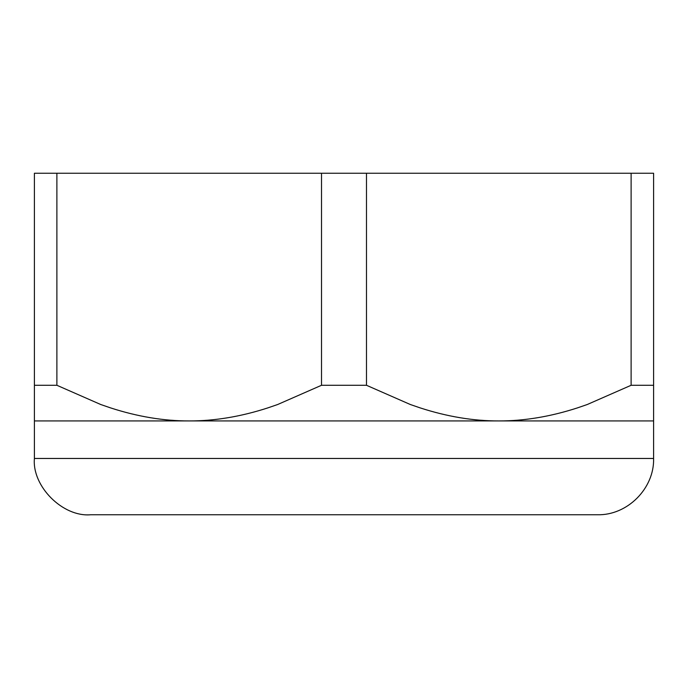 <?xml version="1.0" encoding="UTF-8"?>
<svg xmlns="http://www.w3.org/2000/svg" width="688" height="688" viewBox="0 0 688 688"><rect width="100%" height="100%" fill="white"/><g stroke="black" fill="none" stroke-linecap="round" stroke-linejoin="round"><path stroke-width="1.03" d="M653.6 458.457C654.451 488.437 627.293 515.604 597.313 514.753L90.687 514.753C62.84 517.264 31.88 486.313 34.4 458.457L653.6 458.457L653.6 173.247L631.12 173.247L631.12 385.28L587.251 404.518L577.499 407.872C550.452 416.644 524.213 421.004 498.8 420.927L189.2 420.927C163.787 421.004 137.548 416.644 110.501 407.872L100.749 404.518L56.88 385.28L56.88 173.247L34.4 173.247L34.4 420.927L189.2 420.927C214.613 421.004 240.852 416.644 267.899 407.872L277.651 404.518L321.52 385.28L366.48 385.28L366.48 173.247L321.52 173.247L321.52 385.28M653.6 420.927L498.8 420.927C473.387 421.004 447.148 416.644 420.101 407.872L410.349 404.518L366.48 385.28M653.6 385.28L631.12 385.28M56.88 385.28L34.4 385.28M56.88 173.247L321.52 173.247M366.48 173.247L631.12 173.247M34.4 458.457L34.4 420.927"/></g></svg>
